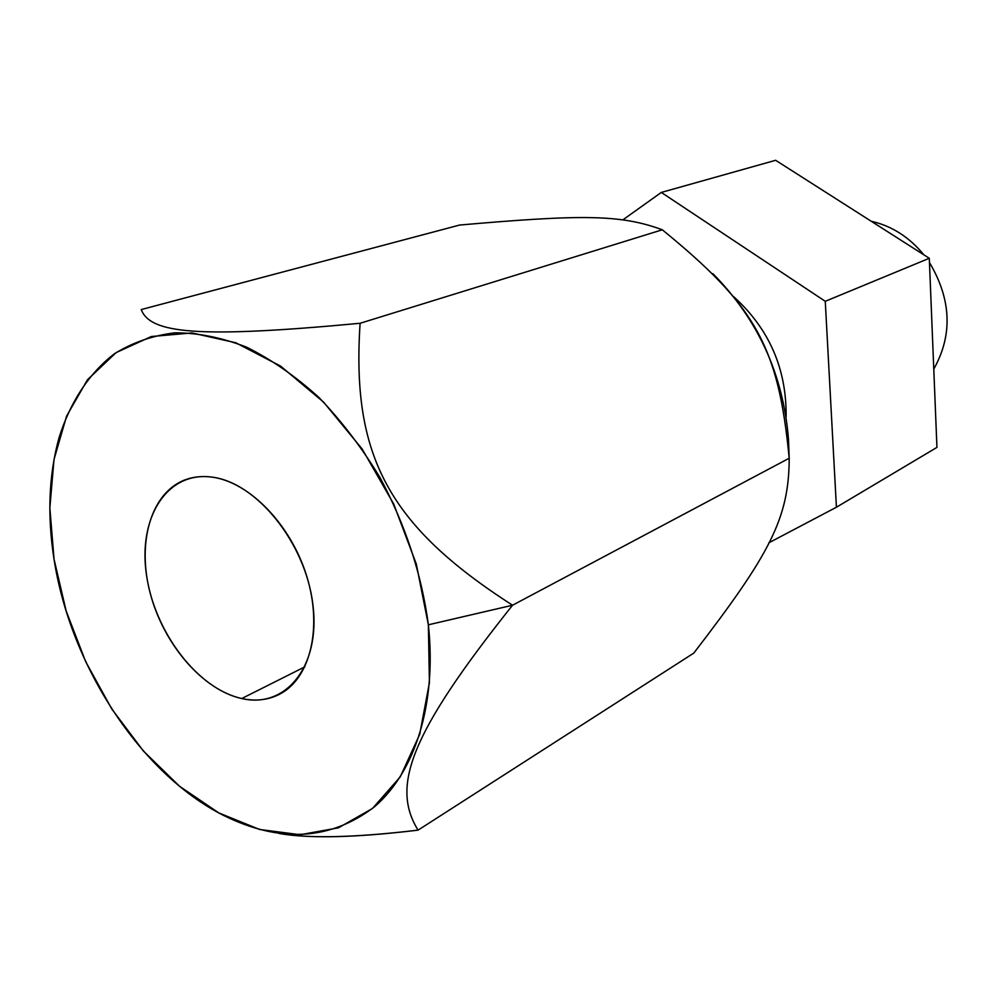 <?xml version="1.0" encoding="UTF-8"?>
<svg xmlns="http://www.w3.org/2000/svg" width="997" height="997" viewBox="0 0 997 997"><rect width="100%" height="100%" fill="white"/><g stroke="black" fill="none" stroke-linecap="round" stroke-linejoin="round"><path stroke-width="1.5" d="M428.374 624.807L429.42 682.746L419.7 734.378L400.208 776.937L372.479 808.467L338.419 827.834L300.109 834.726L259.581 829.479L218.817 812.916L179.572 786.284L143.431 751.065L111.739 708.917L85.655 661.609L66.163 611.024L54.025 559.105L49.85 507.909L54 459.505L66.6 416.073L87.474 379.757L116.063 352.626L151.37 336.525L191.935 332.948L235.778 342.756L280.556 366.086L323.601 402.127L362.185 449.061L393.778 504.158L416.297 564.015L428.374 624.807C421.581 574.01 405.443 524.908 379.969 477.501C361.811 447.591 341.423 420.884 318.816 397.367C295.374 376.168 271.259 359.406 246.483 347.118C221.783 337.559 197.917 332.799 174.886 332.824C152.715 335.515 132.539 342.507 114.356 353.81C88.783 373.489 70.014 402.539 58.96 438.032C48.803 475.008 47.158 515.362 54.025 559.105C70.326 665.498 140.39 773.66 223.777 815.521C280.12 843.275 330.331 840.396 374.386 806.872C414.964 772.239 436.898 704.019 428.374 624.807L512.545 605.229L789.2 458.234L788.49 439.241L789.2 458.234C778.37 345.959 755.564 305.905 662.307 229.784C620.495 214.343 581.737 214.417 459.654 225.035L141.225 309.569L459.654 225.035C581.737 214.417 620.495 214.343 662.307 229.784L360.104 323.277C351.38 455.43 388.095 525.307 512.545 605.229C409.468 734.59 391.086 786.583 418.067 830.14L693.812 653.085C769.933 554.083 789.026 518.465 789.2 458.234C778.37 345.959 755.564 305.905 662.307 229.784L360.104 323.277C351.38 455.43 388.095 525.307 512.545 605.229L428.374 624.807M211.563 477.065C166.611 471.157 137.773 518.266 146.547 575.344C154.722 632.372 197.805 689.002 241.748 698.536C285.753 708.967 320.785 666.183 312.884 604.543C305.655 543.004 256.379 482.062 211.563 477.065C202.217 475.893 193.505 476.765 185.417 479.719C151.058 492.344 136.689 542.306 150.211 593.227C163.52 644.187 202.653 689.949 241.748 698.536L304.908 666.806L241.748 698.536C255.332 701.477 267.807 700.106 279.172 694.448C310.017 679.094 322.854 628.347 306.814 576.478C291.012 524.584 249.088 481.601 211.563 477.065M933.778 369.089C952.858 335.029 951.412 299.486 929.453 262.473C951.412 299.486 952.858 335.029 933.778 369.089M923.883 254.846C909.264 237.087 891.717 225.883 871.241 221.259C891.717 225.883 909.264 237.087 923.883 254.846M775.641 160.293L929.291 258.285L936.943 447.391L929.291 258.285L775.641 160.293L661.31 192.433L825.267 301.306L836.421 507.236L768.799 542.829L836.421 507.236L936.943 447.391L836.421 507.236L825.267 301.306L929.291 258.285L825.267 301.306L661.31 192.433L775.641 160.293M622.901 219.839L661.31 192.433L622.901 219.839M786.11 416.97C786.72 368.915 769.198 328.786 733.543 296.57C769.198 328.786 786.72 368.915 786.11 416.97M712.892 273.689C758.069 319.464 783.268 374.648 788.49 439.241C783.268 374.648 758.069 319.464 712.892 273.689M292.769 835.199C322.006 838.365 363.768 836.682 418.067 830.14L693.812 653.085C769.933 554.083 789.026 518.465 789.2 458.234L512.545 605.229C409.468 734.59 391.086 786.583 418.067 830.14C355.057 837.642 308.671 838.739 278.911 833.43M141.225 309.569C150.385 333.484 197.219 338.544 360.104 323.277C197.219 338.544 150.385 333.484 141.225 309.569"/></g></svg>
